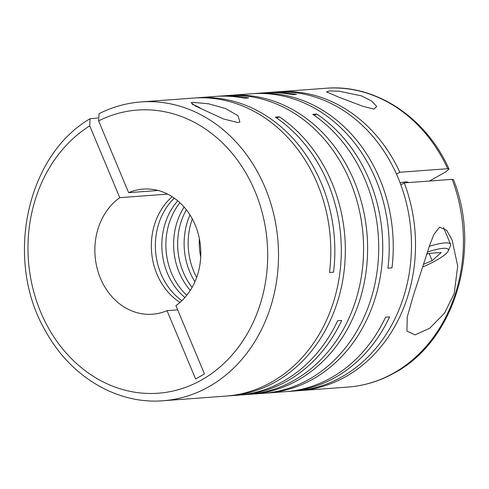<?xml version="1.0" encoding="UTF-8"?>
<svg xmlns="http://www.w3.org/2000/svg" width="489" height="489" viewBox="0 0 489 489"><rect width="100%" height="100%" fill="white"/><g stroke="black" fill="none" stroke-linecap="round" stroke-linejoin="round"><path stroke-width="0.73" d="M429.489 181.028L445.999 171.737L449.024 169.011L447.716 168.711A149.805 126.345 -94.2 0 0 325.888 88.258C375.521 83.906 425.925 117.274 449.03 169.011M200.71 257.025A62.745 52.922 85.8 0 1 199.347 238.559M196.645 277.465A62.745 52.922 85.8 0 1 192.311 218.944M184.909 297.532A62.745 52.922 85.8 0 1 177.745 200.82M181.884 300.686A62.745 52.922 85.8 0 1 174.292 198.149M194.934 281.743A62.745 52.922 85.8 0 1 189.989 214.958M192.104 287.404A62.745 52.922 85.8 0 1 186.352 209.781M237.88 122.556L239.903 122.036L238.033 115.734L225.6 108.552L208.546 103.778L192.849 102.342L191.132 102.696L195.453 106.052L223.571 118.986L237.88 122.556M227.898 395.925A149.805 126.345 85.8 0 0 229.916 395.797A149.805 126.345 85.8 0 0 275.527 381.872A149.805 126.345 85.8 0 0 345.32 252.74A149.805 126.345 85.8 0 0 279.372 116.804L275.338 117.103A149.805 126.345 85.8 0 1 341.285 253.039A149.805 126.345 85.8 0 1 271.493 382.166A149.805 126.345 85.8 0 1 225.881 396.096L163.094 400.742A149.805 126.345 -94.2 0 0 208.705 386.817A149.805 126.345 -94.2 0 0 273.73 214.188A149.805 126.345 -94.2 0 0 140.973 101.95L193.253 98.075A149.805 126.345 85.8 0 1 329.513 272.501L333.547 272.202A149.805 126.345 85.8 0 0 197.287 97.782L215.527 96.431A149.805 126.345 85.8 0 1 244.586 98.246L248.62 97.947A149.805 126.345 85.8 0 0 219.561 96.131L226.034 95.648A149.805 126.345 85.8 0 1 358.792 207.886A149.805 126.345 85.8 0 1 293.767 380.521A149.805 126.345 85.8 0 1 248.155 394.446L241.688 394.923A149.805 126.345 85.8 0 1 239.665 395.057M241.688 394.923A149.805 126.345 85.8 0 0 287.294 380.998A149.805 126.345 85.8 0 0 341.689 320.436L337.654 320.735A149.805 126.345 85.8 0 1 283.259 381.298A149.805 126.345 85.8 0 1 237.648 395.222L229.916 395.797M217.544 96.296A149.805 126.345 85.8 0 1 219.561 96.131M195.27 97.947A149.805 126.345 85.8 0 1 197.287 97.782M97.776 117.977L90.013 118.784L89.738 125.887A141.963 119.732 -94.2 0 0 83.271 369.207A141.963 119.732 -94.2 0 0 267.373 265.545A141.963 119.732 -94.2 0 0 98.613 120.887L128.638 192.666L158.124 190.484M228.051 95.52A149.805 126.345 85.8 0 1 230.068 95.349A149.805 126.345 85.8 0 1 362.826 207.593A149.805 126.345 85.8 0 1 297.801 380.222A149.805 126.345 85.8 0 1 252.19 394.146A149.805 126.345 85.8 0 1 250.172 394.275M265.301 393.156A149.805 126.345 85.8 0 0 267.324 393.028A149.805 126.345 85.8 0 0 312.929 379.097A149.805 126.345 85.8 0 0 382.728 249.971A149.805 126.345 85.8 0 0 316.78 114.035L312.746 114.334A149.805 126.345 85.8 0 1 378.694 250.27A149.805 126.345 85.8 0 1 308.895 379.397A149.805 126.345 85.8 0 1 263.29 393.327L252.19 394.146M287.575 391.506A149.805 126.345 85.8 0 0 289.598 391.377A149.805 126.345 85.8 0 0 335.203 377.453A149.805 126.345 85.8 0 0 389.599 316.89L385.564 317.19A149.805 126.345 85.8 0 1 331.169 377.752A149.805 126.345 85.8 0 1 285.564 391.677L267.324 393.028M265.454 92.751A149.805 126.345 85.8 0 1 267.471 92.58L273.944 92.103A149.805 126.345 85.8 0 1 406.701 204.341A149.805 126.345 85.8 0 1 341.677 376.97A149.805 126.345 85.8 0 1 296.065 390.894L289.598 391.377M267.471 92.58A149.805 126.345 85.8 0 1 296.53 94.395L292.495 94.695A149.805 126.345 85.8 0 0 263.437 92.879L255.704 93.454A149.805 126.345 85.8 0 1 391.964 267.874L387.93 268.174A149.805 126.345 85.8 0 0 251.67 93.754L230.068 95.349M253.687 93.625A149.805 126.345 85.8 0 1 255.704 93.454M454.171 293.663L457.716 266.089L452.062 239.775L446.585 230.233L439.611 227.153L433.829 234.555L429.531 245.68L412.985 296.713L407.264 316.884L406.927 331.059L415.051 334.892L429.727 328.266L444.458 313.247L454.171 293.663M452.166 179.353L453.48 179.671C481.854 250.27 454.501 341.053 394.501 372.869C379.861 381.072 364.366 385.803 348.015 387.05A149.805 126.345 -94.2 0 0 393.621 373.125A149.805 126.345 -94.2 0 0 452.166 179.353L404.256 182.898A149.805 126.345 85.8 0 1 345.711 376.671A149.805 126.345 85.8 0 1 300.105 390.601A149.805 126.345 85.8 0 1 298.082 390.729M190.294 290.399A62.745 52.922 85.8 0 1 184.127 207.079M186.774 295.313A62.745 52.922 85.8 0 1 179.915 202.739M195.459 106.058A16.314 8.148 -119.4 0 1 198.118 106.865A16.314 8.148 -119.4 0 1 201.107 108.784M192.183 104.304A20.391 10.19 -119.4 0 1 194.426 105.117L198.118 106.865M408.553 182.58A20.391 4.034 157.3 0 0 400.094 182.862M427.404 252.055A31.217 6.174 -22.7 0 1 448.224 250.967A31.217 6.174 -22.7 0 1 436.261 260.374A31.217 6.174 -22.7 0 1 422.6 267.025M429.305 246.334A35.294 6.98 -22.7 0 1 450.552 244.304A35.294 6.98 -22.7 0 1 450.43 245.888L448.224 250.967M361.475 95.875L338.877 91.162L329.543 90.948L326.438 91.889L339.617 97.494L363.358 106.461L374.042 109.12L376.701 106.376L371.359 100.887L361.475 95.875M179.989 302.428A62.745 52.922 85.8 0 1 172.159 196.706M279.372 116.804L276.921 118.185M167.641 194.121L119.762 197.666A62.745 52.922 -94.2 0 0 97.592 270.056A62.745 52.922 -94.2 0 0 152.464 314.231A62.745 52.922 -94.2 0 0 167.024 310.649L177.666 309.861M167.024 310.649L195.606 378.987L204.488 373.987L175.899 305.649A62.745 52.922 -94.2 0 0 198.069 233.259A62.745 52.922 -94.2 0 0 143.198 189.084A62.745 52.922 -94.2 0 0 128.638 192.666M119.762 197.666L89.738 125.887M404.256 182.898L400.833 184.83M140.973 101.95C126.358 103.057 112.378 106.969 99.047 113.692L98.613 120.887M396.487 174.133L399.806 172.262L447.716 168.711M423.462 264.341L432.154 260.68L441.237 252.483L428.621 253.412L426.708 254.219M429.097 253.381L432.154 260.68M275.961 91.975A149.805 126.345 85.8 0 1 277.978 91.804A149.805 126.345 85.8 0 1 399.806 172.262M316.78 114.035L314.323 115.416M300.105 390.601L348.015 387.05M443.547 227.562L450.552 244.304M277.978 91.804L325.888 88.258M163.094 400.742C117.574 404.611 71.113 377.105 46.174 332.135C4.101 262.135 25.52 156.248 90.013 118.784"/></g></svg>

